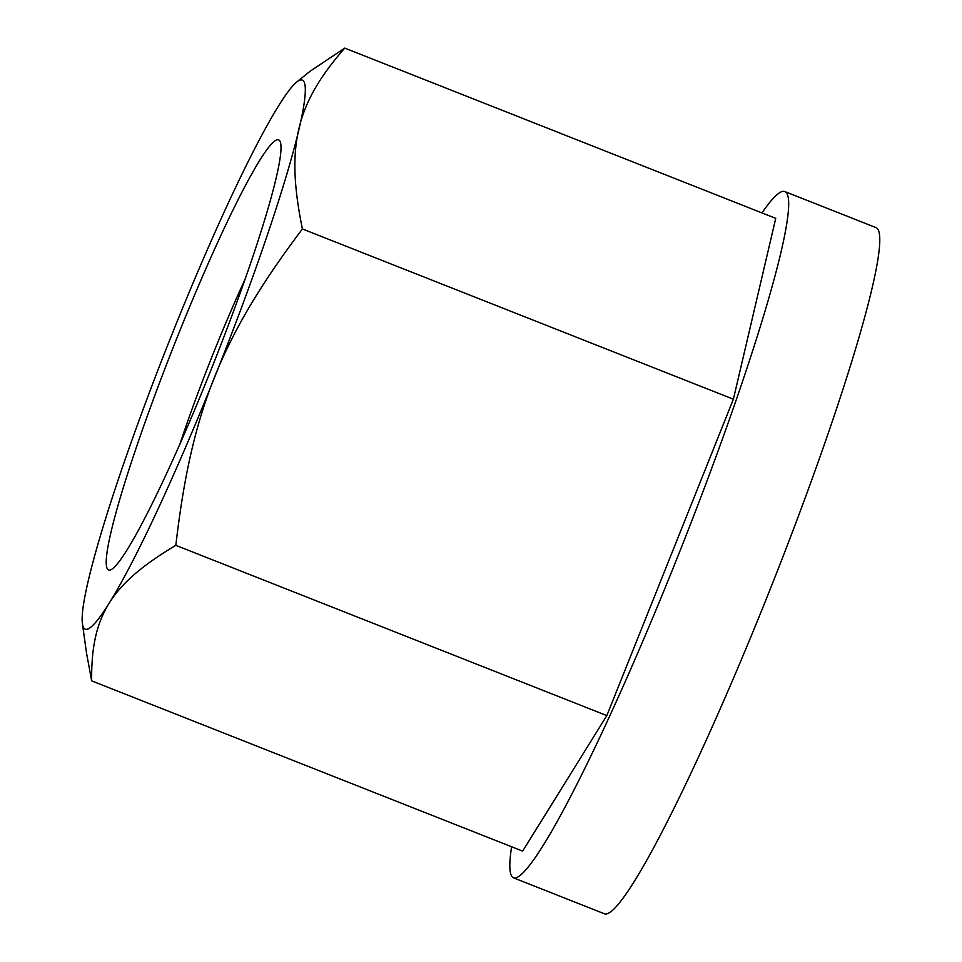<?xml version="1.0" encoding="UTF-8"?>
<svg xmlns="http://www.w3.org/2000/svg" width="962" height="962" viewBox="0 0 962 962"><rect width="100%" height="100%" fill="white"/><g stroke="black" fill="none" stroke-linecap="round" stroke-linejoin="round"><path stroke-width="1.44" d="M120.815 472.065A295.19 27.778 -68.4 0 0 82.443 623.953A295.19 27.778 -68.4 0 0 150.793 524.458A295.19 27.778 -68.4 0 0 266.51 237.506A295.19 27.778 -68.4 0 0 296.416 82.287A295.19 27.778 -68.4 0 0 120.815 472.065M91.667 680.868L522.655 851.117L606.83 715.596L733.381 399.206L775.745 218.35L344.757 48.1C295.635 104.257 285.666 146.801 302.393 228.956C221.08 336.94 191.318 411.363 175.842 545.346C110.738 584.162 90.933 616.041 91.667 680.868L86.568 653.318L82.443 623.953M245.118 279.172A172.186 16.21 -68.4 0 0 182.732 435.666A172.186 16.21 -68.4 0 0 179.545 445.153M250.721 262.915A231.229 21.765 111.6 0 1 113.167 568.253A231.229 21.765 111.6 0 1 136.604 446.657A231.229 21.765 111.6 0 1 227.236 221.873A231.229 21.765 111.6 0 1 280.784 143.939A231.229 21.765 111.6 0 1 250.721 262.915M511.616 846.764A368.975 34.728 -68.4 0 0 513.636 877.909L604.749 913.9A368.975 34.728 -68.4 0 0 831.36 424.122A368.975 34.728 -68.4 0 0 875.865 227.549L784.764 191.558A368.975 34.728 -68.4 0 0 762 212.927M513.636 877.909A368.975 34.728 -68.4 0 0 740.259 388.131A368.975 34.728 -68.4 0 0 784.764 191.558M733.381 399.206L302.393 228.956M296.416 82.287L309.992 71.332L344.757 48.1M606.83 715.596L175.842 545.346"/></g></svg>
